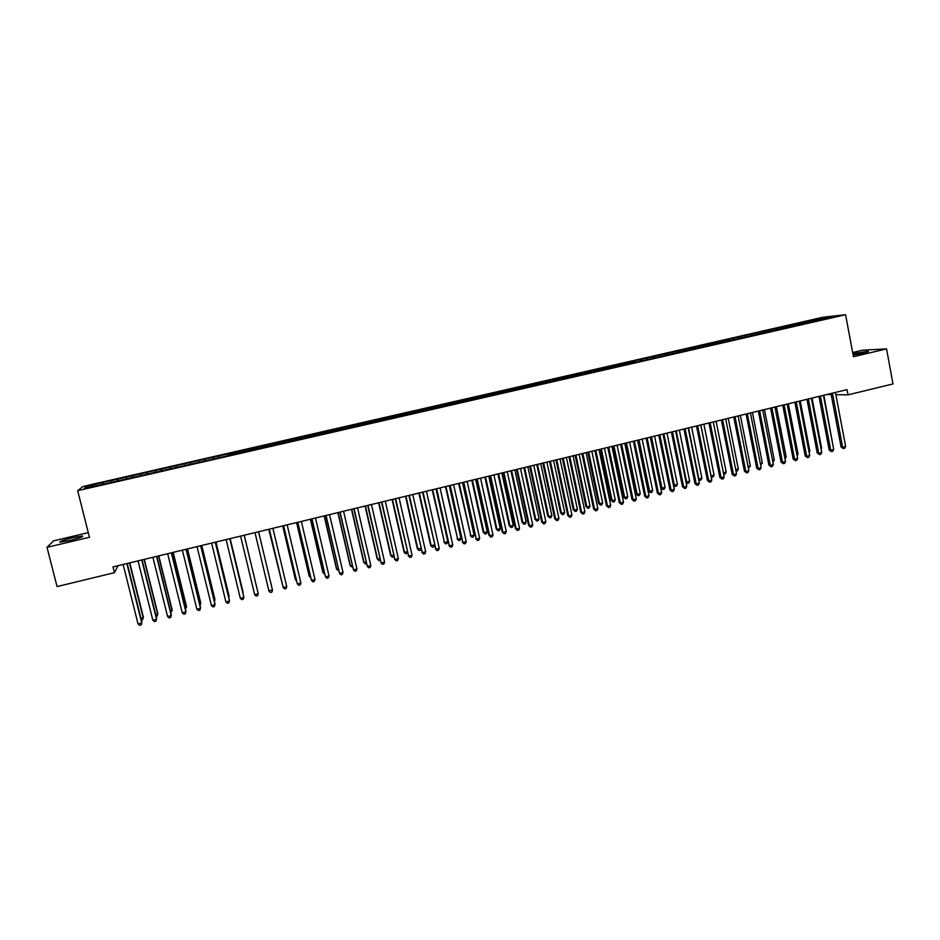 <?xml version="1.0" encoding="UTF-8"?>
<svg xmlns="http://www.w3.org/2000/svg" width="940" height="940" viewBox="0 0 940 940"><rect width="100%" height="100%" fill="white"/><g stroke="black" fill="none" stroke-linecap="round" stroke-linejoin="round"><path stroke-width="1.41" d="M70.053 540.406C79.794 537.95 83.883 536.493 82.344 536.035L72.451 537.762C62.745 540.206 58.644 541.675 60.137 542.157L70.053 540.406M853.132 355.073L863.038 353.146C867.632 352.03 869.289 351.384 868.008 351.219L852.874 353.71M88.278 532.651L53.545 540.841L47 547.327L57.07 586.584L114.457 572.672L118.017 565.704M822.911 317.238L82.979 486.474L77.667 490.692L845.589 314.712L822.911 317.238M845.589 314.712L853.438 356.718L886.549 348.893L862.615 350.185L852.65 352.535M825.202 318.578L825.461 317.414L810.351 320.611L103.083 482.443L103.517 484.159M825.461 317.414L834.849 316.369L821.572 319.671M728.23 339.657L728.841 340.656L730.697 340.491L821.642 319.4M728.829 340.656L723.823 342.066M641.679 359.468L642.361 360.725L723.87 341.784M642.384 360.713L635.687 362.253M227.715 455.418L635.722 361.982M227.786 455.689L100.392 484.876L84.248 488.283L86.374 486.544L103.083 482.443M835.86 394.671L848.021 394.847L847.034 389.63L113.012 566.914L114.457 572.672M111.519 480.798L111.719 481.985M117.418 479.447L117.653 480.916M126.23 477.426L126.43 478.613M132.094 476.087L132.352 477.555M140.871 474.077L141.094 475.264M146.71 472.738L146.981 474.207M155.453 470.74L155.676 471.915M161.269 469.413L161.551 470.87M169.976 467.415L170.211 468.59M175.768 466.087L176.062 467.544M184.428 464.113L184.675 465.277M190.197 462.786L190.503 464.231M198.822 460.812L199.08 461.975M204.567 459.495L204.885 460.941M213.157 457.533L213.427 458.697M218.879 456.229L219.208 457.651M233.12 452.963L233.402 454.114M241.65 451.012L242.003 452.434M247.314 449.72L247.608 450.871M255.797 447.781L256.162 449.191M261.438 446.488L261.743 447.628M269.886 444.549L270.274 445.96M275.514 443.269L275.82 444.409M283.927 441.342L284.315 442.74M289.52 440.061L289.837 441.189M297.898 438.146L298.297 439.544M303.467 436.865L303.796 437.993M311.81 434.962L312.233 436.348M317.368 433.693L317.708 434.809M325.675 431.789L326.098 433.176M331.197 430.52L331.55 431.636M339.469 428.628L339.904 430.003M344.968 427.371L345.332 428.487M353.217 425.479L353.663 426.854M358.692 424.234L359.056 425.338M366.894 422.354L367.364 423.717M372.357 421.096L372.734 422.213M380.524 419.228L380.994 420.591M385.964 417.983L386.352 419.087M394.095 416.126L394.577 417.489M399.512 414.893L399.911 415.985M407.608 413.036L408.113 414.387M413.001 411.802L413.412 412.895M421.073 409.957L421.578 411.297M426.443 408.724L426.854 409.816M434.48 406.891L434.997 408.23M439.826 405.657L440.249 406.75M447.828 403.836L448.356 405.163M453.151 402.614L453.585 403.695M461.117 400.793L461.657 402.12M466.428 399.571L466.863 400.652M474.359 397.761L474.912 399.089M479.635 396.551L480.093 397.62M487.543 394.741L488.107 396.057M492.807 393.543L493.265 394.6M500.679 391.733L501.255 393.049M505.92 390.535L506.378 391.604M513.757 388.737L514.345 390.053M518.974 387.55L519.444 388.608M526.788 385.764L527.375 387.069M531.981 384.578L532.463 385.623M539.76 382.791L540.359 384.096M544.93 381.605L545.423 382.662M552.673 379.831L553.296 381.123M557.831 378.656L558.337 379.701M565.551 376.893L566.174 378.174M570.674 375.718L571.179 377.034M578.359 373.956L578.993 375.236M583.47 372.792L584.116 374.073M591.131 371.041L591.777 372.311M596.219 369.866L596.865 371.147M603.844 368.128L604.491 369.397M608.909 366.964L609.567 368.233M616.511 365.225L617.169 366.494M621.552 364.074L622.221 365.343M629.118 362.346L629.788 363.604M634.148 361.195L634.829 362.452M646.697 358.316L647.378 359.573M654.193 356.601L654.863 357.811M659.187 355.461L659.88 356.707M666.66 353.757L667.318 354.921M671.63 352.618L672.335 353.863M679.068 350.914L679.714 352.042M684.014 349.774L684.731 351.02M691.429 348.082L692.063 349.175M696.364 346.954L697.092 348.188M703.743 345.262L704.377 346.32M708.666 344.146L709.394 345.368M716.01 342.454L716.633 343.476M720.909 341.338L721.65 342.56M733.106 338.541L733.858 339.763M740.403 336.873L741.014 337.86M745.255 335.768L746.019 336.978M752.529 334.099L753.152 335.087M757.37 332.995L758.134 334.205M764.608 331.338L765.231 332.313M769.425 330.234L770.201 331.444M776.628 328.589L777.263 329.564M781.434 327.484L782.221 328.683M788.613 325.839L789.259 326.815M793.395 324.747L794.194 325.945M800.551 323.113L801.197 324.077M805.31 322.021L806.12 323.219M812.442 320.387L813.1 321.351M886.549 348.893L893 383.943L848.021 394.847M47 547.327L89.453 537.292L77.667 490.692M826.742 394.53L831.183 394.6M102.671 482.819L102.895 484.3M87.714 487.484L86.374 486.544M810.351 320.611L810.609 321.927M798.507 323.325L798.753 324.641M786.604 326.051L786.862 327.367M774.666 328.788L774.913 330.093M762.669 331.526L762.928 332.842M750.637 334.276L750.895 335.603M738.546 337.049L738.805 338.365M726.42 339.822L726.679 341.149M714.236 342.606L714.506 343.934M702.016 345.403L702.274 346.731M689.737 348.211L690.007 349.551M677.411 351.031L677.681 352.371M665.038 353.863L665.309 355.203M652.618 356.707L652.889 358.046M640.152 359.562L640.422 360.901M627.626 362.429L627.897 363.768M615.054 365.308L615.336 366.671M602.434 368.186L602.728 369.608M589.768 371.089L590.073 372.569M577.043 374.003L577.36 375.53M564.27 376.916L564.599 378.526M551.439 379.854L551.78 381.476M538.561 382.803L538.914 384.425M525.636 385.764L525.989 387.386M512.653 388.737L513.005 390.359M499.622 391.71L499.974 393.343M486.532 394.706L486.897 396.339M473.396 397.714L473.748 399.347M460.201 400.734L460.565 402.367M446.958 403.765L447.322 405.399M433.657 406.809L434.022 408.454M420.298 409.863L420.662 411.509M406.879 412.93L407.255 414.587M393.413 416.009L393.789 417.666M379.889 419.111L380.265 420.768M366.318 422.213L366.694 423.87M352.676 425.338L353.064 426.995M338.988 428.464L339.375 430.132M325.24 431.613L325.628 433.281M311.434 434.774L311.822 436.442M297.569 437.946L297.957 439.615M283.645 441.13L284.045 442.811M269.663 444.326L270.062 446.007M255.621 447.546L256.021 449.226M241.521 450.765L241.933 452.457M218.844 455.959L219.255 457.651M204.591 459.214L205.002 460.917M190.268 462.492L190.691 464.196M175.897 465.782L176.309 467.486M161.457 469.084L161.88 470.787M146.957 472.409L147.38 474.113M132.399 475.734L132.822 477.45M117.77 479.083L118.193 480.798M830.972 393.507L841.1 447.064L842.651 447.217L832.441 393.155M845.636 446.465L844.59 448.31L843.391 448.615L842.651 447.217L845.636 446.465L835.437 392.438M843.391 448.615L841.1 447.064M832.934 445.384L823.84 395.235M818.987 396.41L829.186 450.048L830.713 450.213L820.432 396.057M833.709 449.461L832.664 451.306L831.465 451.611L830.713 450.213L833.709 449.461L823.428 395.329M831.465 451.611L829.186 450.048M806.955 399.312L817.224 453.045L818.728 453.209L808.365 398.971M821.736 452.457L820.702 454.314L819.504 454.608L818.728 453.209L821.736 452.457L811.385 398.243M819.504 454.608L817.224 453.045M820.949 448.38L821.619 448.216L812.054 398.078M821.619 448.216L821.102 449.156M808.929 451.388L809.857 451.165L800.222 400.934M809.857 451.165L809.129 452.469M794.876 402.226L805.216 456.053L806.696 456.229L796.262 401.897M809.704 455.477L808.682 457.322L807.484 457.627L806.696 456.229L809.704 455.477L799.294 401.169M807.484 457.627L805.216 456.053M782.75 405.163L793.172 459.084L794.617 459.261L784.101 404.835M797.637 458.509L796.627 460.353L795.416 460.659L794.617 459.261L797.637 458.509L787.144 404.094M795.416 460.659L793.172 459.084M796.85 454.408L798.048 454.114L788.343 403.801M798.048 454.114L797.12 455.794M784.724 457.451L786.193 457.075L776.417 406.691M786.193 457.075L785.018 458.943M770.565 408.101L781.07 462.116L782.491 462.304L771.893 407.784M785.523 461.54L784.512 463.397L783.302 463.702L782.491 462.304L785.523 461.54L774.959 407.044M783.302 463.702L781.07 462.116M772.562 460.494L774.29 460.06L764.455 409.582M774.29 460.06L772.856 461.987M758.345 411.05L768.92 465.159L770.307 465.359L759.649 410.733M773.361 464.595L772.351 466.452L771.129 466.757L770.307 465.359L773.361 464.595L762.716 409.993M771.129 466.757L768.92 465.159M760.343 463.549L762.34 463.044L752.435 412.484M762.34 463.044L760.636 465.041M746.078 414.011L756.724 468.214L758.087 468.426L747.347 413.706M761.141 467.662L760.143 469.518L758.921 469.824L758.087 468.426L761.141 467.662L750.425 412.965M758.921 469.824L756.724 468.214M733.752 416.996L744.468 471.293L745.808 471.504L734.998 416.69M748.886 470.728L747.888 472.585L746.666 472.902L745.808 471.504L748.886 470.728L738.088 415.95M746.666 472.902L744.468 471.293M721.38 419.98L732.178 474.371L733.494 474.594L722.59 419.687M736.572 473.819L735.585 475.675L734.352 475.993L733.494 474.594L736.572 473.819L725.704 418.935M734.352 475.993L732.178 474.371M708.96 422.977L719.84 477.461L721.121 477.696L710.147 422.695M724.211 476.921L723.236 478.777L722.002 479.095L721.121 477.696L724.211 476.921L713.26 421.943M722.002 479.095L719.84 477.461M696.493 425.996L707.444 480.575L708.701 480.81L697.644 425.714M711.803 480.035L710.84 481.891L709.594 482.208L708.701 480.81L711.803 480.035L700.77 424.962M709.594 482.208L707.444 480.575M683.968 429.016L695.001 483.689L696.223 483.936L685.096 428.746M699.348 483.16L698.385 485.017L697.139 485.334L696.223 483.936L699.348 483.16L688.233 427.982M697.139 485.334L695.001 483.689M671.395 432.048L682.511 486.826L683.709 487.073L672.5 431.789M686.834 486.297L685.883 488.154L684.625 488.471L683.709 487.073L686.834 486.297L675.649 431.025M684.625 488.471L682.511 486.826M658.775 435.103L669.962 489.963L671.136 490.234L659.845 434.844M674.286 489.446L673.334 491.315L672.077 491.62L671.136 490.234L674.286 489.446L663.005 434.08M672.077 491.62L669.962 489.963M646.109 438.157L657.377 493.124L658.505 493.394L647.143 437.911M661.666 492.607L660.726 494.475L659.469 494.793L658.505 493.394L661.666 492.607L650.316 437.147M659.469 494.793L657.377 493.124M748.076 466.616L750.343 466.04L740.368 415.398M750.343 466.04L748.369 468.12M735.761 469.695L738.3 469.06L728.253 418.323M738.3 469.06L737.336 470.881L736.043 471.163M723.389 472.785L726.209 472.08L716.104 421.261M726.209 472.08L725.257 473.901L723.659 474.136M724.047 474.207L723.506 473.349M700.829 424.939L711.039 475.875L714.083 475.111L703.895 424.198M710.969 475.863L711.909 477.25L711.192 476.944M714.083 475.111L713.131 476.944L711.909 477.25M688.562 427.9L698.843 478.93L701.898 478.166L691.64 427.16M698.479 478.86L699.736 480.293L698.643 479.635M701.898 478.166L700.946 479.988L699.736 480.293M676.248 430.884L686.6 481.985L689.666 481.221L679.338 430.132M685.942 481.856L687.504 483.36L686.036 482.326M689.666 481.221L688.726 483.054L687.504 483.36M663.887 433.869L674.309 485.064L677.388 484.288L666.989 433.117M673.346 484.852L675.226 486.427L673.381 485.028M677.388 484.288L676.459 486.121L675.226 486.427M650.457 437.112L660.843 487.895L661.971 488.154L665.062 487.378L654.581 436.113M651.479 436.865L661.971 488.154L662.9 489.517L660.843 487.895M665.062 487.378L664.134 489.211L662.9 489.517M638.025 440.108L648.482 490.986L649.575 491.244L652.677 490.469L642.138 439.121M639.012 439.873L649.575 491.244L650.527 492.619L648.482 490.986M652.677 490.469L651.761 492.302L650.527 492.619M633.384 441.236L644.734 496.297L645.839 496.579L634.383 440.989M649.011 495.78L648.083 497.648L646.814 497.965L645.839 496.579L649.011 495.78L637.579 440.226M646.814 497.965L644.734 496.297M625.535 443.128L636.075 494.088L637.144 494.358L640.258 493.582L629.636 442.141M626.498 442.893L637.144 494.358L638.107 495.721L636.075 494.088M640.258 493.582L639.341 495.415L638.107 495.721M620.611 444.315L632.033 499.481L633.114 499.763L621.575 444.079M636.298 498.964L635.37 500.844L634.101 501.161L633.114 499.763L636.298 498.964L624.783 443.304M634.101 501.161L632.033 499.481M613.009 446.159L623.62 497.201L624.654 497.483L627.779 496.696L617.087 445.172M613.938 445.924L624.654 497.483L625.629 498.846L623.62 497.201M627.779 496.696L626.874 498.529L625.629 498.846M607.78 447.416L619.295 502.677L620.341 502.971L608.721 447.193M623.537 502.172L622.621 504.04L621.34 504.357L620.341 502.971L623.537 502.172L611.94 446.418M621.34 504.357L619.295 502.677M600.425 449.191L611.118 500.327L612.116 500.621L615.254 499.833L604.491 448.216M601.33 448.979L612.116 500.621L613.103 501.984L611.118 500.327M615.254 499.833L614.361 501.666L613.103 501.984M594.903 450.53L606.5 505.885L607.51 506.19L595.807 450.307M610.718 505.379L609.813 507.259L608.533 507.577L607.51 506.19L610.718 505.379L599.038 449.531M608.533 507.577L606.5 505.885M587.794 452.246L598.557 503.464L599.532 503.77L602.681 502.971L591.836 451.271M588.663 452.034L599.532 503.77L600.543 505.132L598.557 503.464M602.681 502.971L601.8 504.815L600.543 505.132M581.966 453.656L593.645 509.104L594.632 509.421L582.847 453.444M597.852 508.611L596.959 510.49L595.666 510.808L594.632 509.421L597.852 508.611L586.09 452.657M595.666 510.808L593.645 509.104M575.115 455.312L585.949 506.625L586.889 506.93L590.062 506.131L579.134 454.337M575.95 455.101L586.889 506.93L587.911 508.293L585.949 506.625M590.062 506.131L589.18 507.976L587.911 508.293M568.982 456.781L580.744 512.335L581.696 512.664L569.828 456.582M584.938 511.853L584.046 513.722L582.753 514.051L581.696 512.664L584.938 511.853L573.083 455.794M582.753 514.051L580.744 512.335M562.379 458.379L573.294 509.786L574.211 510.103L577.383 509.304L566.385 457.416M563.189 458.191L574.211 510.103L575.245 511.466L573.294 509.786M577.383 509.304L576.514 511.149L575.245 511.466M555.951 459.93L567.795 515.578L568.712 515.919L556.762 459.742M571.966 515.108L571.073 516.976L569.781 517.306L568.712 515.919L571.966 515.108L560.029 458.943M569.781 517.306L567.795 515.578M549.595 461.47L560.581 512.958L561.474 513.287L564.658 512.488L553.59 460.506M550.37 461.281L561.474 513.287L562.519 514.65L560.581 512.958M564.658 512.488L563.8 514.333L562.519 514.65M542.85 463.103L554.788 518.845L555.669 519.186L543.637 462.915M558.936 518.375L558.066 520.255L556.75 520.572L555.669 519.186L558.936 518.375L546.915 462.116M556.75 520.572L554.788 518.845M536.764 464.572L547.82 516.154L548.678 516.483L551.886 515.684L540.735 463.608M537.504 464.384L548.678 516.483L549.747 517.846L547.82 516.154M551.886 515.684L551.028 517.529L549.747 517.846M529.714 466.275L541.722 522.123L542.58 522.476L530.454 466.087M545.858 521.653L544.989 523.533L543.684 523.862L542.58 522.476L545.858 521.653L533.755 465.3M543.684 523.862L541.722 522.123M523.874 467.685L535.013 519.35L535.835 519.691L539.055 518.892L527.822 466.734M524.591 467.509L535.835 519.691L536.928 521.054L535.013 519.35M539.055 518.892L538.209 520.736L536.928 521.054M516.506 469.46L528.609 525.401L529.432 525.765L517.223 469.283M532.721 524.943L531.864 526.823L530.548 527.152L529.432 525.765L532.721 524.943L520.537 468.484M530.548 527.152L528.609 525.401M510.937 470.811L522.158 522.57L522.946 522.922L526.177 522.111L514.861 469.859M511.619 470.646L522.946 522.922L524.05 524.285L522.158 522.57M526.177 522.111L525.331 523.956L524.05 524.285M503.253 472.667L515.437 528.703L516.236 529.079L503.934 472.503M519.538 528.256L518.692 530.137L517.364 530.466L516.236 529.079L519.538 528.256L507.259 471.692M517.364 530.466L515.437 528.703M497.941 473.948L509.245 525.801L509.997 526.153L513.24 525.343L501.854 472.996M498.599 473.784L509.997 526.153L511.113 527.516L509.245 525.801M513.24 525.343L512.418 527.187L511.113 527.516M489.952 475.875L502.219 532.028L502.982 532.404L490.598 475.722M506.296 531.57L505.45 533.462L504.134 533.791L502.982 532.404L506.296 531.57L493.935 474.912M504.134 533.791L502.219 532.028M484.899 477.097L496.273 529.044L497.002 529.408L500.256 528.597L488.788 476.157M485.522 476.944L497.002 529.408L498.141 530.771L496.273 529.044M500.256 528.597L499.434 530.442L498.141 530.771M476.58 479.106L488.941 535.354L489.67 535.741L477.191 478.954M493.007 534.907L492.172 536.787L490.833 537.128L489.67 535.741L493.007 534.907L480.552 478.143M490.833 537.128L488.941 535.354M471.798 480.258L483.254 532.298L483.959 532.674L487.226 531.852L475.675 479.318M472.385 480.117L483.959 532.674L485.099 534.026L483.254 532.298M487.226 531.852L486.403 533.697L485.099 534.026M463.162 482.349L476.31 539.09L463.737 482.208M479.647 538.256L478.824 540.148L477.485 540.476L476.31 539.09L479.647 538.256L467.11 481.397M477.485 540.476L475.616 538.691M458.649 483.43L470.858 535.953L474.136 535.13L462.504 482.502M459.202 483.301L470.858 535.953L472.021 537.304L470.188 535.565M474.136 535.13L473.325 536.975L472.021 537.304M449.684 485.604L462.88 542.462L450.237 485.463M466.24 541.616L465.429 543.508L464.09 543.849L462.88 542.462L466.24 541.616L453.609 484.652M464.09 543.849L462.221 542.051M445.443 486.626L457.698 539.243L460.988 538.409L449.285 485.698M445.971 486.497L457.698 539.243L458.873 540.594L457.063 538.843M460.988 538.409L460.189 540.265L458.873 540.594M436.16 488.871L449.402 545.846L436.665 488.741M452.786 544.989L451.976 546.88L450.624 547.221L449.402 545.846L452.786 544.989L440.061 487.919M450.624 547.221L448.78 545.423M432.189 489.822L444.491 542.545L447.793 541.71L436.007 488.906M432.682 489.705L444.491 542.545L445.689 543.896L443.892 542.133M447.793 541.71L447.005 543.567L445.689 543.896M422.565 492.149L435.878 549.23L423.035 492.031M439.262 548.384L438.463 550.276L437.112 550.617L435.878 549.23L439.262 548.384L426.454 491.209M437.112 550.617L435.279 548.807M418.876 493.042L430.649 545.447L434.445 545.059M419.334 492.936L431.225 545.858L432.435 547.209L430.649 545.447M434.468 545.2L433.763 546.88L432.435 547.209M408.923 495.451L422.283 552.638L409.358 495.345M425.691 551.792L424.892 553.684L423.541 554.024L422.283 552.638L425.691 551.792L412.789 494.511M423.541 554.024L421.731 552.203M405.516 496.273L417.372 548.772L420.885 548.443M405.927 496.167L417.901 549.195L419.134 550.546L417.372 548.772M420.991 548.948L420.474 550.206L419.134 550.546M395.223 498.752L408.642 556.069L395.623 498.658M412.061 555.211L411.274 557.103L409.911 557.444L408.642 556.069L412.061 555.211L399.065 497.824M409.911 557.444L408.113 555.611M392.086 499.516L404.036 552.097L407.267 551.851M392.474 499.422L404.529 552.532L405.774 553.883L404.036 552.097M407.455 552.72L405.774 553.883M381.464 502.078L394.941 559.5L381.828 501.995M398.372 558.642L397.596 560.534L396.222 560.886L394.941 559.5L398.372 558.642L385.282 501.161M396.222 560.886L394.447 559.042M378.609 502.771L390.64 555.446L393.59 555.27M378.961 502.677L391.111 555.893L392.368 557.244L390.64 555.446M393.872 556.515L392.368 557.244M367.646 505.414L381.17 562.954L367.975 505.332M384.625 562.085L383.861 563.988L382.474 564.329L381.17 562.954L384.625 562.085L371.441 504.498M382.474 564.329L380.724 562.484M365.084 506.037L377.187 558.818L379.854 558.701M365.39 505.955L377.622 559.265L378.902 560.616L377.187 558.818M380.218 560.287L378.902 560.616M353.769 508.763L367.352 566.421L354.051 508.693M370.818 565.551L370.066 567.455L368.68 567.795L367.352 566.421L370.818 565.551L357.541 507.859M351.49 509.315L363.686 562.191L366.071 562.155M351.772 509.245L364.086 562.649L365.378 564L366.436 563.741M339.834 512.135L353.475 569.899L340.08 512.077M356.953 569.029L356.213 570.933L354.815 571.273L353.475 569.899L356.953 569.029L343.582 511.231M337.848 512.617L350.127 565.586L352.218 565.621M338.083 512.559L350.491 566.056L352.582 567.208M325.839 515.508L339.54 573.4L326.051 515.461M343.029 572.519L342.301 574.422L340.903 574.775L339.54 573.4L343.029 572.519L329.564 514.615M324.147 515.919L336.508 568.982L338.318 569.1M324.347 515.872L336.837 569.464L338.682 570.686M311.786 518.904L325.546 576.902L311.963 518.868M329.047 576.032L328.319 577.924L326.92 578.276L325.546 576.902L329.047 576.032L315.488 518.01M310.388 519.244L322.831 572.401L324.347 572.589M310.553 519.197L323.125 572.895L324.723 574.187M297.663 522.311L311.493 580.427L297.804 522.288M315.006 579.545L314.289 581.449L312.891 581.801L311.493 580.427L315.006 579.545L301.352 521.43M296.57 522.581L309.107 575.832L310.318 576.091M296.699 522.546L309.366 576.337L310.682 577.642M283.492 525.742L297.381 583.975L283.598 525.719M300.906 583.082L300.201 584.986L298.791 585.338L297.381 583.975L300.906 583.082L287.158 524.861M282.693 525.93L295.313 579.287L296.241 579.616M282.787 525.907L295.548 579.792L296.5 580.72M269.263 529.173L283.199 587.524L269.322 529.161M286.747 586.63L286.054 588.546L284.632 588.898L283.199 587.524L286.747 586.63L272.894 528.303M268.758 529.302L282.094 583.153M268.828 529.279L282.259 583.834M272.529 590.202L271.836 592.106L270.414 592.47L268.969 591.096L254.987 532.628L268.805 590.543L272.529 590.202L258.571 531.758M244.189 535.236L258.253 593.786L254.67 594.679L240.593 536.106M244.236 535.224L258.253 593.786L257.572 595.69L256.138 596.054L254.67 594.679M240.311 598.287L241.803 599.649L243.237 599.285L243.812 596.806L229.795 538.714L243.907 597.382L240.311 598.287L226.129 539.595M243.108 592.341L230.147 538.62L243.108 592.341M215.248 542.227L229.501 600.989L225.894 601.905L211.606 543.097M215.331 542.204L229.442 600.413L228.843 602.904L227.398 603.269L225.894 601.905M228.514 596.559L229.043 595.854L215.988 542.039M228.726 597.464L229.09 596.418L215.906 542.063M200.678 545.74L215.037 604.62L211.406 605.536L197.024 546.622M200.796 545.717L215.025 604.032L214.391 606.535L212.934 606.899L211.406 605.536M214.073 600.167L214.919 599.379L201.783 545.47M214.402 601.506L214.931 599.955L201.654 545.505M186.038 549.277L200.502 608.262L196.859 609.179L182.372 550.159M186.214 549.23L200.525 607.663L199.868 610.178L198.411 610.542L196.859 609.179M199.586 603.797L200.737 602.928L187.507 548.925M199.973 605.407L200.714 603.515L187.342 548.96M171.35 552.826L185.909 611.928L182.254 612.845L167.661 553.719M171.55 552.779L185.979 611.306L185.286 613.843L183.817 614.208L182.254 612.845M185.027 607.44L186.496 606.488L173.172 552.379M185.427 609.061L186.425 607.087L172.972 552.438M156.581 556.386L171.256 615.606L167.579 616.523L152.891 557.279M156.839 556.327L171.362 614.971L170.633 617.521L169.165 617.886L167.579 616.523M170.399 611.094L172.196 610.072L158.778 555.857M170.798 612.716L172.091 610.671L158.543 555.916M141.764 559.97L156.534 619.295L152.844 620.224L138.051 560.863M142.058 559.899L156.686 618.649L155.934 621.211L154.454 621.575L152.844 620.224M155.711 614.76L157.826 613.655L144.314 559.359M156.122 616.393L157.097 616.147L157.685 614.266L144.043 559.418M126.877 563.565L141.752 622.997L138.039 623.937L123.14 564.47M127.206 563.483L141.94 622.351L141.153 624.924L139.672 625.288L138.039 623.937M140.965 618.45L143.409 617.263L129.802 562.86M141.376 620.083L142.645 619.766L143.221 617.886L129.485 562.931M82.497 536.634L82.344 536.035"/></g></svg>
